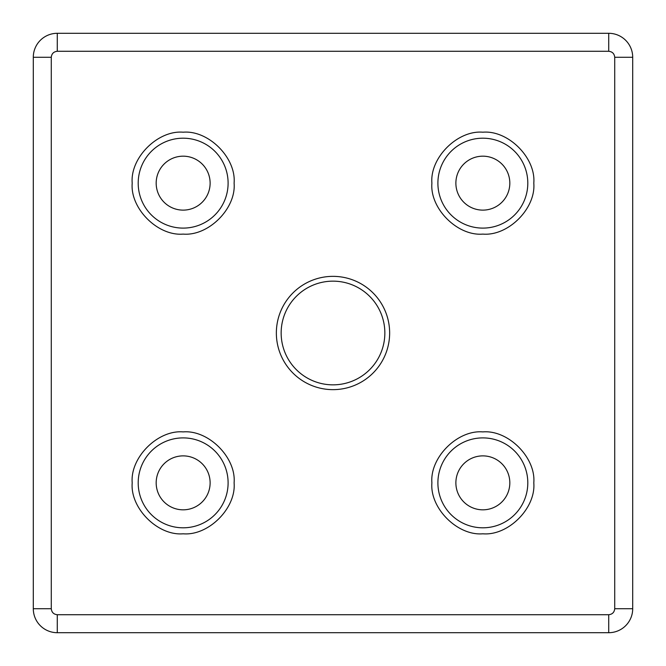 <?xml version="1.0" encoding="UTF-8"?>
<svg xmlns="http://www.w3.org/2000/svg" width="666" height="666" viewBox="0 0 666 666"><rect width="100%" height="100%" fill="white"/><g stroke="black" fill="none" stroke-linecap="round" stroke-linejoin="round"><path stroke-width="1" d="M228.105 482.85A44.955 44.955 0 0 1 183.15 527.805A44.955 44.955 0 0 1 138.195 482.85A44.955 44.955 0 0 1 183.15 437.895A44.955 44.955 0 0 1 228.105 482.85M234.099 482.85C236.297 508.166 208.466 535.997 183.15 533.799C157.834 535.997 130.003 508.166 132.201 482.85C130.003 457.534 157.834 429.703 183.15 431.901C208.466 429.703 236.297 457.534 234.099 482.85M527.805 482.85A44.955 44.955 0 0 1 482.85 527.805A44.955 44.955 0 0 1 437.895 482.85A44.955 44.955 0 0 1 482.85 437.895A44.955 44.955 0 0 1 527.805 482.85M533.799 482.85C535.997 508.166 508.166 535.997 482.85 533.799C457.534 535.997 429.703 508.166 431.901 482.85C429.703 457.534 457.534 429.703 482.85 431.901C508.166 429.703 535.997 457.534 533.799 482.85M527.805 183.15A44.955 44.955 0 0 1 482.85 228.105A44.955 44.955 0 0 1 437.895 183.15A44.955 44.955 0 0 1 482.85 138.195A44.955 44.955 0 0 1 527.805 183.15M533.799 183.15C535.997 208.466 508.166 236.297 482.85 234.099C457.534 236.297 429.703 208.466 431.901 183.15C429.703 157.834 457.534 130.003 482.85 132.201C508.166 130.003 535.997 157.834 533.799 183.15M228.105 183.15A44.955 44.955 0 0 1 183.15 228.105A44.955 44.955 0 0 1 138.195 183.15A44.955 44.955 0 0 1 183.15 138.195A44.955 44.955 0 0 1 228.105 183.15M234.099 183.15C236.297 208.466 208.466 236.297 183.15 234.099C157.834 236.297 130.003 208.466 132.201 183.15C130.003 157.834 157.834 130.003 183.15 132.201C208.466 130.003 236.297 157.834 234.099 183.15M389.643 333A56.643 56.643 0 0 1 333 389.643A56.643 56.643 0 0 1 276.357 333A56.643 56.643 0 0 1 333 276.357A56.643 56.643 0 0 1 389.643 333M281.152 333A51.848 51.848 0 0 0 333 384.848A51.848 51.848 0 0 0 384.848 333A51.848 51.848 0 0 0 333 281.152A51.848 51.848 0 0 0 281.152 333M210.123 482.85A26.973 26.973 0 0 1 183.15 509.823A26.973 26.973 0 0 1 156.177 482.85A26.973 26.973 0 0 1 183.15 455.877A26.973 26.973 0 0 1 210.123 482.85M509.823 482.85A26.973 26.973 0 0 1 482.85 509.823A26.973 26.973 0 0 1 455.877 482.85A26.973 26.973 0 0 1 482.85 455.877A26.973 26.973 0 0 1 509.823 482.85M509.823 183.15A26.973 26.973 0 0 1 482.85 210.123A26.973 26.973 0 0 1 455.877 183.15A26.973 26.973 0 0 1 482.85 156.177A26.973 26.973 0 0 1 509.823 183.15M210.123 183.15A26.973 26.973 0 0 1 183.15 210.123A26.973 26.973 0 0 1 156.177 183.15A26.973 26.973 0 0 1 183.15 156.177A26.973 26.973 0 0 1 210.123 183.15M57.276 632.7L608.724 632.7A23.976 23.976 0 0 0 632.7 608.724L632.7 57.276A23.976 23.976 0 0 0 608.724 33.3L57.276 33.3A23.976 23.976 0 0 0 33.3 57.276L33.3 608.724A23.976 23.976 0 0 0 57.276 632.7L57.276 614.718C53.663 614.335 51.665 612.337 51.282 608.724L51.282 57.276C51.665 53.663 53.663 51.665 57.276 51.282L608.724 51.282C612.337 51.665 614.335 53.663 614.718 57.276L614.718 608.724C614.335 612.337 612.337 614.335 608.724 614.718L57.276 614.718M608.724 632.7L608.724 614.718M33.3 608.724L51.282 608.724M51.282 57.276L33.3 57.276M608.724 51.282L608.724 33.3M57.276 33.3L57.276 51.282M632.7 57.276L614.718 57.276M614.718 608.724L632.7 608.724"/></g></svg>
